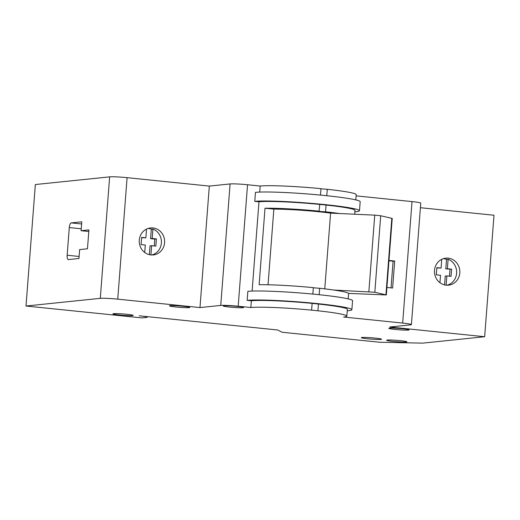 <?xml version="1.0" encoding="UTF-8"?>
<svg xmlns="http://www.w3.org/2000/svg" width="520" height="520" viewBox="0 0 520 520"><rect width="100%" height="100%" fill="white"/><g stroke="black" fill="none" stroke-linecap="round" stroke-linejoin="round"><path stroke-width="0.78" d="M176.033 307.014A10.179 0.689 -175.6 0 0 189.774 307.424A10.179 0.689 -175.6 0 0 183.222 306.267A10.179 0.689 -175.6 0 0 169.475 305.858A10.179 0.689 -175.6 0 0 176.033 307.014M119.47 315.022A10.179 0.689 -175.6 0 0 133.211 315.432A10.179 0.689 -175.6 0 0 126.659 314.281A10.179 0.689 -175.6 0 0 112.918 313.872A10.179 0.689 -175.6 0 0 119.47 315.022M393.153 341.413A10.179 0.689 -175.6 0 0 406.894 341.822A10.179 0.689 -175.6 0 0 400.341 340.665A10.179 0.689 -175.6 0 0 386.601 340.256A10.179 0.689 -175.6 0 0 393.153 341.413M367.848 338.819A10.179 0.689 -175.6 0 0 381.596 339.228A10.179 0.689 -175.6 0 0 375.037 338.078A10.179 0.689 -175.6 0 0 361.296 337.668A10.179 0.689 -175.6 0 0 367.848 338.819M395.337 329.472A10.179 0.689 -175.6 0 0 409.078 329.882A10.179 0.689 -175.6 0 0 402.526 328.731A10.179 0.689 -175.6 0 0 388.785 328.322A10.179 0.689 -175.6 0 0 395.337 329.472M229.808 307.093A10.179 0.689 -175.6 0 0 243.549 307.502A10.179 0.689 -175.6 0 0 236.997 306.351A10.179 0.689 -175.6 0 0 223.256 305.942A10.179 0.689 -175.6 0 0 229.808 307.093M326.066 205.049L325.546 211.803L321.23 211.594L319.046 211.211L319.748 204.406A49.758 3.374 4.4 0 1 326.066 205.049A49.758 3.374 4.4 0 1 354.978 210.353L354.685 214.227M320.463 195.084L320.957 188.656A49.758 3.374 -175.6 0 0 260.195 186.036L259.727 192.082M320.944 188.799L327.281 189.3L326.788 195.722M347.269 310.596L348.368 310.707A54.275 3.679 -175.6 0 0 351.871 309.692L352.567 300.69A54.275 3.679 -175.6 0 0 317.623 294.548A54.275 3.679 -175.6 0 0 247.839 291.343L247.15 300.346L251.362 300.775L250.848 307.522L238.192 306.228A13.572 0.916 -175.6 0 0 220.747 305.428L199.979 307.574L117.741 299.15A13.572 0.916 -175.6 0 0 100.295 298.35L26 306.026L141.98 317.909L146.374 317.454A12.441 0.845 -175.6 0 0 147.18 317.219A12.441 0.845 -175.6 0 0 139.165 315.809L277.602 329.986L282.204 332.267L379.522 342.231L422.656 343.135L484.653 336.726L389.76 327.008L410.534 324.864A13.572 0.916 -175.6 0 0 411.411 324.61A13.572 0.916 -175.6 0 0 402.668 323.076L343.629 317.025A49.758 3.374 -175.6 0 0 346.847 316.095A49.758 3.374 -175.6 0 0 317.935 310.791L318.448 304.038A49.758 3.374 4.4 0 1 347.366 309.342L346.847 316.095M351.871 309.692A54.275 3.679 -175.6 0 0 316.927 303.543A54.275 3.679 -175.6 0 0 247.15 300.346M251.362 300.775A49.758 3.374 4.4 0 1 312.13 303.394A49.758 3.374 4.4 0 1 315.328 303.713A49.758 3.374 4.4 0 1 318.448 304.038M443.385 258.661A13.572 12.688 -95.9 0 1 446.531 259.415L448.123 259.252A13.572 12.688 -95.9 0 1 456.612 273.293A13.572 12.688 -95.9 0 1 446.94 285.22M434.499 270.368A13.572 12.688 -95.9 0 1 445.757 258.167A13.572 12.688 -95.9 0 1 459.803 272.961A13.572 12.688 -95.9 0 1 448.546 285.161A13.572 12.688 -95.9 0 1 434.499 270.368M154.271 245.96L154.798 239.083L150.579 238.654L151.307 229.183L152.906 229.014A13.572 12.688 84.1 0 1 161.388 243.061A13.572 12.688 84.1 0 1 151.716 254.989M151.307 229.183A13.572 12.688 84.1 0 0 148.167 228.43M164.587 242.73A13.572 12.688 84.1 0 0 150.54 227.936A13.572 12.688 84.1 0 0 139.282 240.136A13.572 12.688 84.1 0 0 153.328 254.93A13.572 12.688 84.1 0 0 164.587 242.73M100.295 298.35L109.642 176.865L35.347 184.542L26 306.026M88.92 229.892L87.464 248.794L79.638 249.6L78.949 258.486L68.406 259.578A4.524 1.58 95.8 0 1 68.289 259.578A4.524 1.58 95.8 0 1 67.158 255.242L69.284 227.572A4.524 1.58 95.8 0 1 71.227 222.905L81.77 221.819L81.088 230.705L88.92 229.892M354.887 211.608L355.979 211.718A54.275 3.679 -175.6 0 0 359.489 210.704A54.275 3.679 -175.6 0 0 315.257 203.671A54.275 3.679 -175.6 0 0 254.761 201.357L258.98 201.786A49.758 3.374 4.4 0 1 319.748 204.406M258.98 201.786L252.109 291.07M319.228 211.153A49.758 3.374 -175.6 0 0 265.012 208.221L259.129 284.713A49.758 3.374 -175.6 0 1 313.339 287.644L312.845 294.073M324.766 288.867L330.596 213.122L339.579 213.531A49.758 3.374 -175.6 0 0 325.546 211.803M348.173 298.877L348.575 293.599A49.758 3.374 -175.6 0 0 348.51 293.397A49.758 3.374 -175.6 0 0 333.691 290.024A49.758 3.374 -175.6 0 0 319.663 288.288L313.326 287.788M319.169 294.71L319.663 288.288M254.761 201.357L255.457 192.355A54.275 3.679 -175.6 0 1 315.952 194.669A54.275 3.679 -175.6 0 1 360.185 201.702L359.489 210.704M260.195 186.036L247.54 184.743L238.192 306.228M386.913 287.45L392.613 288.034L394.693 261.034L388.986 260.449M402.668 323.076L412.022 201.591L356.096 195.858M355.784 199.888L356.194 194.61A49.758 3.374 -175.6 0 0 327.281 189.3M268.041 284.765L273.858 209.125A40.71 2.756 4.4 0 1 330.596 213.122M265.012 208.221L273.858 209.125M439.946 282.724L440.518 275.275L436.3 274.839L436.852 267.644L441.071 268.073L441.747 259.317M448.123 259.252L447.395 268.723L451.613 269.152L451.061 276.354L446.843 275.918L446.134 285.168M146.523 229.086L145.853 237.842L141.635 237.406L141.083 244.608L145.301 245.037L144.722 252.486M420.401 207.708L494 215.241L484.653 336.726M220.747 305.428L230.094 183.944L209.326 186.089L127.088 177.665L117.741 299.15M209.326 186.089L199.979 307.574M312.13 303.394L311.61 310.141A49.758 3.374 -175.6 0 0 250.848 307.522M412.022 201.591A13.572 0.916 4.4 0 1 420.758 203.125L411.411 324.61M109.642 176.865A13.572 0.916 4.4 0 1 127.088 177.665M230.094 183.944A13.572 0.916 4.4 0 1 247.54 184.743M311.61 310.141L317.935 310.791M150.91 254.93L151.626 245.687L155.844 246.116L156.397 238.921L152.178 238.485L152.906 229.014M150.579 238.654L152.178 238.485M154.798 239.083L156.397 238.921M149.351 254.67L150.026 245.85L151.626 245.687M145.853 237.842L141.609 237.731M446.531 259.415L445.796 268.886L447.395 268.723M445.796 268.886L451.613 269.152M450.015 269.321L449.488 276.192M444.568 284.901L445.244 276.088L446.843 275.918M436.826 267.969L441.071 268.073M348.51 293.397L386.334 294.938L374.822 292.247L333.691 290.024M339.579 213.531L374.745 215.144L380.705 215.755L392.223 218.446L386.334 294.938M391.047 287.872L393.094 261.203L388.96 260.774M393.094 261.203L394.693 261.034M88.797 231.491L81.088 230.705M385.938 294.781L391.82 218.29M380.705 215.755L374.822 292.247M368.856 291.636L374.745 215.144M79.105 256.464L67.158 255.242M81.237 228.794L69.284 227.572M81.608 223.971L71.227 222.905M147.219 316.635L147.18 317.219"/></g></svg>
